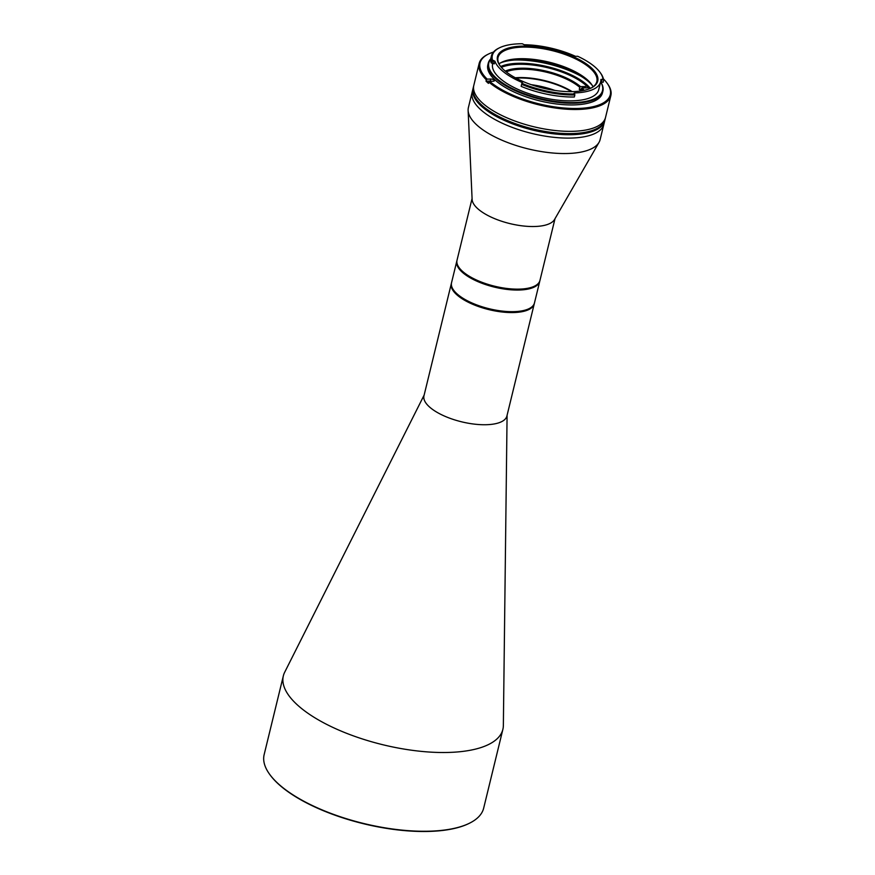 <?xml version="1.0" encoding="UTF-8"?>
<svg xmlns="http://www.w3.org/2000/svg" width="875" height="875" viewBox="0 0 875 875"><rect width="100%" height="100%" fill="white"/><g stroke="black" fill="none" stroke-linecap="round" stroke-linejoin="round"><path stroke-width="1.31" d="M424.145 395.084L284.681 672.252A112.973 43.345 13.7 0 0 283.347 675.861A112.973 43.345 13.7 0 0 325.423 723.734A112.973 43.345 13.7 0 0 480.123 747.83A112.973 43.345 13.7 0 0 502.873 729.378A112.973 43.345 13.7 0 0 503.355 725.55L507.084 415.308M534.341 303.384A42.678 16.373 -166.3 0 1 534.253 303.833L506.909 416.008A42.678 16.373 -166.3 0 1 498.312 422.975A42.678 16.373 -166.3 0 1 439.873 413.875A42.678 16.373 -166.3 0 1 423.97 395.795L451.325 283.62A42.678 16.373 -166.3 0 1 451.445 283.172M283.347 675.861L264.152 754.611A112.973 43.345 13.7 0 0 269.806 774.528A112.973 43.345 13.7 0 0 356.027 821.516A112.973 43.345 13.7 0 0 460.928 826.58A112.973 43.345 13.7 0 0 469.492 823.211A112.973 43.345 13.7 0 0 483.678 808.128L502.873 729.378M534.253 303.833A42.678 16.373 -166.3 0 1 525.656 310.8A42.678 16.373 -166.3 0 1 477.444 306.163A42.678 16.373 -166.3 0 1 451.325 283.62M269.981 774.769A112.47 43.159 13.7 0 0 270.156 775.009A112.47 43.159 13.7 0 0 355.994 821.789A112.47 43.159 13.7 0 0 460.436 826.831A112.47 43.159 13.7 0 0 468.956 823.473A112.47 43.159 13.7 0 0 469.219 823.342M525.383 310.155A42.175 16.188 -166.3 0 1 485.953 308.197A42.175 16.188 -166.3 0 1 453.862 290.478A42.175 16.188 13.7 0 0 454.027 290.719A42.175 16.188 13.7 0 0 457.133 294.12A42.175 16.188 13.7 0 0 492.822 309.848A42.175 16.188 13.7 0 0 528.577 308.897A42.175 16.188 13.7 0 0 528.839 308.766A42.175 16.188 -166.3 0 1 525.383 310.155M468.125 110.469L472.117 199.402A42.678 16.373 13.7 0 0 477.575 208.534A42.678 16.373 13.7 0 0 520.253 225.597A42.678 16.373 13.7 0 0 554.542 219.494L599.014 142.384A67.791 26.009 -166.3 0 1 544.567 152.064A67.791 26.009 -166.3 0 1 476.788 124.972A67.791 26.009 -166.3 0 1 468.125 110.469A67.791 26.009 -166.3 0 1 468.398 107.559L473.812 85.356A67.791 26.009 13.7 0 0 482.202 102.769A67.791 26.009 13.7 0 0 553.602 130.342A67.791 26.009 13.7 0 0 605.522 117.469A67.791 26.009 -166.3 0 1 553.602 130.342A67.791 26.009 -166.3 0 1 482.202 102.769A67.791 26.009 -166.3 0 1 473.812 85.356L479.139 63.514A67.791 26.009 -166.3 0 1 487.648 54.458L488.447 54.064A67.036 25.725 -166.3 0 1 493.445 52.084M603.4 78.892A67.036 25.725 -166.3 0 1 606.933 82.95L607.458 83.672A67.791 26.009 -166.3 0 1 610.848 95.616L604.975 119.722A67.791 26.009 -166.3 0 1 553.055 132.595A67.791 26.009 -166.3 0 1 481.644 105.022A67.791 26.009 -166.3 0 0 553.055 132.595A67.791 26.009 -166.3 0 0 604.975 119.722L604.702 120.848A67.791 26.009 -166.3 0 1 552.781 133.722A67.791 26.009 -166.3 0 1 481.37 106.148A67.791 26.009 -166.3 0 0 552.781 133.722A67.791 26.009 -166.3 0 0 604.702 120.848L603.881 124.228A67.791 26.009 -166.3 0 1 551.961 137.102A67.791 26.009 -166.3 0 1 480.55 109.528A67.791 26.009 -166.3 0 0 551.961 137.102A67.791 26.009 -166.3 0 0 603.881 124.228L600.108 139.672A67.791 26.009 -166.3 0 1 599.014 142.384M472.084 198.461L457.034 260.192A42.678 16.373 13.7 0 0 459.167 267.717A42.678 16.373 13.7 0 0 462.317 271.152A42.678 16.373 13.7 0 0 498.422 287.066A42.678 16.373 13.7 0 0 534.603 286.103A42.678 16.373 13.7 0 0 539.962 280.405L555.013 218.673M462.623 271.589A42.175 16.188 13.7 0 0 498.312 287.317A42.175 16.188 13.7 0 0 534.067 286.366A42.175 16.188 13.7 0 0 534.33 286.234A42.175 16.188 -166.3 0 1 498.575 287.372A42.175 16.188 -166.3 0 1 462.623 271.589A42.175 16.188 -166.3 0 1 459.353 267.958A42.175 16.188 13.7 0 0 459.517 268.198A42.175 16.188 13.7 0 0 462.623 271.589M500.664 66.522A51.592 19.797 -166.3 0 1 587.158 85.017A51.592 19.797 -166.3 0 1 590.352 88.386M589.334 88.812A50.837 19.502 13.7 0 0 586.348 85.706A50.837 19.502 13.7 0 0 501.375 67.375M480.55 109.528A67.791 26.009 -166.3 0 1 472.161 92.116A67.791 26.009 -166.3 0 0 480.55 109.528M514.686 60.025A58.997 22.641 -166.3 0 1 580.902 76.158M571.353 91.645A44.559 17.095 13.7 0 0 516.031 78.159M554.848 90.431A44.559 17.095 13.7 0 0 531.245 84.678M553.459 90.223A45.062 17.292 13.7 0 0 532.58 85.127M506.188 71.859A44.559 17.095 -166.3 0 1 579.753 87.347L580.552 86.658L585.769 86.527M587.223 87.861L582.006 87.981L580.716 90.705A44.559 17.095 13.7 0 0 580.005 90.037A44.559 17.095 13.7 0 0 579.261 89.37L579.753 87.347M572.173 91.634A44.559 17.095 13.7 0 0 515.309 77.777M582.006 87.981A45.314 17.391 -166.3 0 1 584.161 90.344M581.208 88.67A44.559 17.095 -166.3 0 1 582.991 90.584M505.258 71.105A45.314 17.391 -166.3 0 1 580.552 86.658M581.044 89.327L579.261 89.37M456.816 261.089L451.544 282.713A42.678 16.373 13.7 0 0 453.677 290.238A42.678 16.373 13.7 0 0 456.827 293.672A42.678 16.373 13.7 0 0 492.931 309.586A42.678 16.373 13.7 0 0 529.112 308.634A42.678 16.373 13.7 0 0 534.472 302.936L539.744 281.312A42.678 16.373 -166.3 0 1 507.052 289.417A42.678 16.373 -166.3 0 1 462.088 272.048A42.678 16.373 -166.3 0 1 456.816 261.089A42.678 16.373 -166.3 0 1 456.936 260.641M610.848 95.616A67.791 26.009 -166.3 0 1 560.131 108.631A67.791 26.009 -166.3 0 1 488.775 82.02L488.447 83.377A67.791 26.009 13.7 0 1 487.189 82.272A67.791 26.009 13.7 0 1 486.019 81.156L486.347 79.811A67.791 26.009 -166.3 0 1 479.139 63.514M486.347 79.811L487.156 79.122A67.036 25.725 -166.3 0 1 488.447 54.064M600.72 81.911A58.997 22.641 -166.3 0 1 602.886 91.175L602.481 92.859A58.997 22.641 -166.3 0 1 557.288 104.07A58.997 22.641 -166.3 0 1 495.141 80.062A58.997 22.641 -166.3 0 1 487.834 64.914L488.25 63.23A58.997 22.641 -166.3 0 1 490.798 58.756M602.886 91.175A58.997 22.641 -166.3 0 1 557.703 102.375A58.997 22.641 -166.3 0 1 495.545 78.378A58.997 22.641 -166.3 0 1 488.25 63.23M519.389 59.839A58.997 22.641 -166.3 0 1 576.811 73.839M600.677 81.922A58.494 22.444 -166.3 0 1 567.623 102.506A58.494 22.444 -166.3 0 1 496.081 77.919A58.494 22.444 -166.3 0 1 490.755 59.161M521.434 85.159L522.08 82.458A54.611 20.956 -166.3 0 1 501.309 69.956A54.611 20.956 -166.3 0 1 494.9 61.163L494.244 63.864L491.159 62.902L492.548 60.309A56.864 21.82 13.7 0 1 499.494 47.808A56.864 21.82 13.7 0 1 522.255 43.75L524.333 44.756A54.611 20.956 -166.3 0 1 575.477 56.306L577.686 56.273A56.864 21.82 13.7 0 1 595.809 67.725A56.864 21.82 13.7 0 1 599.998 72.308A56.864 21.82 13.7 0 1 603.05 79.439L600.884 79.516A54.611 20.956 -166.3 0 1 600.655 81.802L598.73 89.677A54.611 20.956 -166.3 0 1 556.905 100.056A54.611 20.956 -166.3 0 1 499.384 77.842A54.611 20.956 -166.3 0 1 492.625 63.82L492.789 63.153M600.655 81.802A54.611 20.956 -166.3 0 1 574.613 92.936L574.416 93.745M499.002 63.875A50.837 19.502 -166.3 0 1 501.605 62.311A50.837 19.502 -166.3 0 1 520.045 58.712A50.837 19.502 -166.3 0 1 587.716 80.128A50.837 19.502 -166.3 0 1 591.456 84.219A50.837 19.502 -166.3 0 1 593.042 86.8M592.266 85.4A53.353 20.475 13.7 0 0 518.284 59.85A53.353 20.475 13.7 0 0 500.347 62.989M503.858 69.891A51.592 19.797 -166.3 0 1 500.062 65.745A51.592 19.797 -166.3 0 1 526.772 46.102A51.592 19.797 -166.3 0 1 591.347 67.834A51.592 19.797 -166.3 0 1 591.248 87.97A51.592 19.797 -166.3 0 1 547.509 89.13A51.592 19.797 -166.3 0 1 503.858 69.891M590.844 88.167A50.837 19.502 13.7 0 0 596.827 81.583A50.837 19.502 13.7 0 0 590.537 68.523A50.837 19.502 13.7 0 0 536.987 47.841A50.837 19.502 13.7 0 0 498.039 57.498A50.837 19.502 13.7 0 0 500.336 66.106M606.933 82.95A67.036 25.725 -166.3 0 1 573.333 108.478A67.036 25.725 -166.3 0 1 489.584 81.331L488.775 82.02M487.156 79.122L490.733 79.034A2.516 0.963 -166.3 0 1 493.27 79.581A2.516 0.963 -166.3 0 1 494.386 80.73A2.516 0.963 -166.3 0 1 493.161 81.244L489.584 81.331M491.859 81.277A2.516 0.963 13.7 0 0 490.241 81.058L486.019 81.156M599.998 72.308L600.534 73.03A57.619 22.105 -166.3 0 1 603.619 80.259L603.127 82.283L600.622 81.922M492.548 60.309L494.9 61.163M522.08 82.458L522.714 83.059L522.134 83.475A56.864 21.82 13.7 0 0 574.656 93.964L574.022 93.198L574.613 92.936M491.159 62.902A57.619 22.105 -166.3 0 1 490.962 57.925L491.455 55.891A57.619 22.105 13.7 0 0 491.652 60.878M574.842 94.97L574.35 96.994A57.619 22.105 -166.3 0 1 521.139 86.373L521.631 84.35A57.619 22.105 13.7 0 0 574.842 94.97L574.656 93.964M603.05 79.439L603.619 80.259M522.134 83.475L521.631 84.35M499.494 47.808L498.695 48.202A57.619 22.105 13.7 0 0 491.455 55.891M481.37 106.148A67.791 26.009 -166.3 0 1 472.981 88.736A67.791 26.009 -166.3 0 0 481.37 106.148M481.644 105.022A67.791 26.009 -166.3 0 1 473.266 87.609A67.791 26.009 -166.3 0 0 481.644 105.022M490.733 79.034L490.241 81.058M492.877 63.164L493.533 60.462M602.055 79.253L601.398 81.955"/></g></svg>
